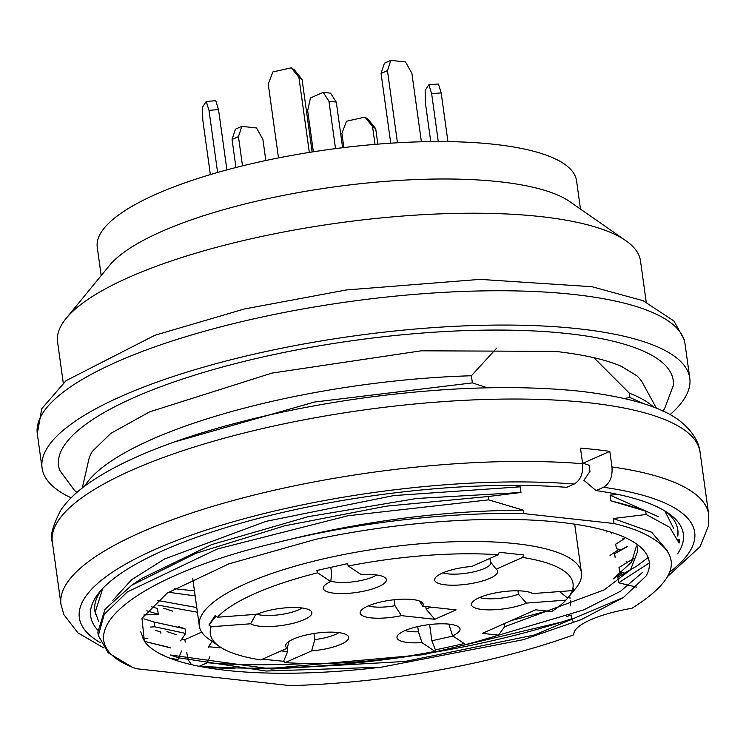 <?xml version="1.0" encoding="UTF-8"?>
<svg xmlns="http://www.w3.org/2000/svg" width="746" height="746" viewBox="0 0 746 746"><rect width="100%" height="100%" fill="white"/><g stroke="black" fill="none" stroke-linecap="round" stroke-linejoin="round"><path stroke-width="1.12" d="M342.619 147.717L336.278 102.071L328.949 101.26L323.195 92.345L310.42 97.996L307.66 110.688L313.367 151.783M323.195 92.345L330.525 93.147L336.278 102.071M335.523 148.613L328.949 101.26M397.459 142.775L387.444 70.628L381.066 73.453L384.451 63.186L390.839 60.361L405.498 61.974L411.885 73.313L421.387 141.787M387.444 70.628L390.839 60.361M390.736 143.195L381.066 73.453M309.329 152.417L298.894 77.267L302.055 79.384L294.428 69.938L291.266 67.83L272.877 71.924L268.243 84.093L278.491 157.919M298.894 77.267L291.266 67.83M312.126 151.97L302.055 79.384M217.608 172.475L208.983 110.333L218.531 109.625L215.781 100.719L206.241 101.437L202.511 107.135L202.772 119.845L210.363 174.592M208.983 110.333L206.241 101.437M226.896 169.892L218.531 109.625M241.835 126.354L235.447 129.179L232.062 139.446L238.45 136.621L241.835 126.354L256.493 127.967L262.881 139.306L265.828 160.521M242.506 165.873L238.45 136.621M235.95 167.514L232.062 139.446M377.849 144.137L375.704 128.676L372.543 126.559L364.915 117.122L346.526 121.206L341.892 133.385L343.859 147.568M364.915 117.122L368.067 119.229L375.704 128.676M375.014 144.37L372.543 126.559M447.936 141.628L441.175 92.914L431.636 93.632L428.894 84.727L425.164 90.434L425.416 103.144L430.759 141.609M428.894 84.727L438.434 84.009L441.175 92.914M438.284 141.563L431.636 93.632M174.098 442.052L314.42 402.057L472.377 382.885L471.388 375.76L496.696 348.121M656.508 408.323L642.772 383.239A281.167 75.644 172.1 0 0 636.991 375.881L621.577 366.445C606.405 359.721 584.304 354.695 555.276 351.366L421.238 350.806L271.87 373.112L149.62 411.867L110.753 433.417L92.234 451.479A281.167 75.644 172.1 0 0 88.671 460.123L82.284 488.005M471.388 375.76A294.269 79.169 172.1 0 0 84.559 486.261M593.863 357.679L629.307 393.133L629.922 397.515L643.994 403.8M653.85 407.269A294.269 79.169 172.1 0 0 629.307 393.133M624.299 398.457L629.922 397.515M611.879 533.94L611.673 532.402M615.133 557.383L614.629 553.728L626.705 547.023M649.365 562.894L618.667 582.794L617.875 577.124L637.392 565.673L648.143 557.551M658.485 516.745L610.079 495.12L610.871 500.799L629.186 505.713M618.667 582.794L636.804 587.186M678.599 539.628L678.729 541.139M679.056 542.967L669.759 527.338L646.148 514.488L645.691 511.159L610.871 500.799M667.511 550.94L651.631 532.243L613.324 518.517L646.148 514.488M613.324 518.517L614.023 523.524L523.897 513.612A281.186 75.644 172.1 0 0 278.883 542.09C126.988 577.385 57.479 640.273 136.304 668.705L290.315 685.639A294.269 79.169 172.1 0 0 418.357 673.638C477.058 664.043 528.886 651.09 573.842 634.781A68.66 18.473 -7.9 0 1 631.937 608.288C681.713 577.106 684.306 551.574 639.732 531.712A281.186 75.644 172.1 0 0 614.023 523.524M315.53 539.367L228.77 563.911L167.253 593.051L141.964 618.331L144.351 641.14A251.756 67.727 172.1 0 0 381.29 667.194L523.422 639.667L581.209 619.628L623.236 597.649L646.344 575.744A261.566 70.366 172.1 0 0 649.244 561.813A261.566 70.366 172.1 0 0 315.53 539.367M571.697 618.182L573.301 622.005M570.373 605.845L570.298 600.353M568.797 596.595L569.879 597.341L570.056 598.6M136.304 668.705L132.247 667.204L108.17 652.759L98.313 635.508L104.263 614.303L127.314 591.951L217.356 548.972L348.056 515.738L488.611 499.857L523.431 510.217C443.376 510.488 361.857 521.118 278.883 542.09M97.885 632.039L104.972 609.333L131.669 585.293L195.816 553.346L284.319 525.911L386.195 506.17L488.145 496.528L488.611 499.857M142.374 578.15L211.491 544.664L308.191 516.67L416.697 498.477L520.969 492.5L488.145 496.528M520.969 492.5L520.186 486.821L393.832 495.568L265.94 521.361L164.549 558.987L131.622 579.726L112.814 600.362M155.737 630.473L160.726 631.899L160.922 633.27M151.279 606.722L157.481 608.503L158.273 614.182L146.785 610.825M472.377 382.885L487.464 387.799M523.897 513.612L523.431 510.217M476.2 641.793L583.67 609.902L620.504 591.261L642.371 572.536M504.557 626.771L604.176 589.89L630.501 569.869L637.811 550.968L637.131 545.904M140.742 631.853L144.351 641.14M623.74 597.304L534.472 634.995L405.171 661.441L271.665 669.022L170.2 654.979M381.29 667.194L266.098 671.027L179.105 657.888M636.431 545.997L631.675 561.98L613.044 578.961M76.931 492.397L74.572 490.523L59.736 470.381A310.28 83.477 -7.9 0 1 225.46 366.221A310.28 83.477 -7.9 0 1 567.92 333.621A310.28 83.477 -7.9 0 1 673.414 385.225L664.583 408.705L662.858 411.093M669.983 414.72A326.962 87.963 172.1 0 0 689.78 378.147A326.962 87.963 172.1 0 0 353.828 335.961A326.962 87.963 172.1 0 0 42.065 468.031A326.962 87.963 172.1 0 0 71.066 497.824M646.213 302.055L640.516 260.997A294.269 79.169 172.1 0 0 625.875 240.706A294.269 79.169 172.1 0 0 338.162 223.026A294.269 79.169 172.1 0 0 66.133 318.374A294.269 79.169 172.1 0 0 57.563 341.882L63.261 382.95M625.875 240.706L569.73 201.597A241.956 65.088 172.1 0 0 333.164 187.059A241.956 65.088 172.1 0 0 109.503 265.455L66.133 318.374M580.491 209.094L576.574 180.849A241.956 65.088 172.1 0 0 327.97 149.629A241.956 65.088 172.1 0 0 97.269 247.355L101.186 275.6M142.952 638.763L147.876 638.334M150.524 627.05L154.711 626.799L154.04 621.996L143.913 618.835M143.81 615.002L144.668 614.937M145.022 614.909L158.273 614.182M163.971 655.296L161.854 654.699M622.472 572.611L624.365 573.161L617.875 577.124M626.155 561.682L627.731 562.092L618.984 567.519L619.506 571.277L621.894 572.341M619.096 549.317L621.12 549.774L614.629 553.728M622.91 538.286L624.486 538.696L615.739 544.123L616.383 548.776L618.453 549.187M610.079 495.12L618.145 494.467M624.365 573.161L635.443 566.857M514.395 485.348L520.186 486.821M621.12 549.774L627.274 546.37M633.727 558.689L627.731 562.092M102.78 588.426L95.236 612.018L98.696 621.595M95.684 614.34A294.269 79.169 -7.9 0 1 94.882 610.815A294.269 79.169 -7.9 0 1 101.54 589.76M211.295 642.688L208.498 646.763L221.581 647.873M511.197 620.597L546.883 611.039M677.415 534.994L677.554 528.532M665.693 511.476A294.269 79.169 -7.9 0 1 677.825 529.921A294.269 79.169 -7.9 0 1 677.797 536.085M208.498 646.763L208.572 647.267M583.241 463.126L609.818 451.358L611.981 466.949C612.662 476.722 609.827 483.492 603.486 487.269L596.017 490.579L583.894 480.312L589.965 471.463L589.107 465.243L582.561 463.042M168.148 647.118L145.339 641.579M103.703 647.864L77.91 632.86L63.858 614.629L60.986 604.391A326.962 87.963 -7.9 0 1 236.398 499.643A326.962 87.963 -7.9 0 1 582.654 463.732L580.491 448.132A326.962 87.963 -7.9 0 1 595.541 449.577A326.962 87.963 -7.9 0 1 609.818 451.358M582.654 463.732C583.325 473.505 580.491 480.284 574.159 484.051L566.69 487.352A299.174 80.484 -7.9 0 0 99.377 592.259A299.174 80.484 -7.9 0 0 97.698 630.053M188.253 638.072L184.859 639.574A326.962 87.963 -7.9 0 1 181.66 639.303M189.503 637.522L201.14 632.366M184.859 639.574L185.222 642.166M186.621 652.237L188.337 660.061L191.489 664.649M199.21 666.299L207.323 662.737L209.887 656.601M181.548 651.006L177.996 659.511A299.174 80.484 -7.9 0 1 170.209 658.317M176.037 660.378L177.996 659.511M183.758 636.254L185.698 633.419L185.064 628.85L178.098 626.36M180.607 640.851L183.395 636.786M194.426 590.757A299.174 80.484 -7.9 0 1 174.303 588.622M596.017 490.579A299.174 80.484 -7.9 0 1 668.453 513.295A299.174 80.484 -7.9 0 1 677.629 553.821M571.1 615.04A299.174 80.484 -7.9 0 1 566.736 616.532M306.97 663.52A299.174 80.484 -7.9 0 1 207.323 662.737M673.852 528.774L664.835 510.945M170.787 647.976L144.519 641.383M154.711 626.799L185.698 633.419M168.475 592.249L195.144 595.895M157.938 605.109L197.41 612.224M185.064 628.85L154.04 621.996M196.757 607.542L157.751 600.474M405.125 630.529A26.157 7.04 172.1 0 0 418.441 631.778L417.723 626.593M504.268 623.665L504.678 626.603L498.468 635.135A183.096 49.264 172.1 0 1 465.681 644.544L452.608 635.797L449.092 624.952A26.157 7.04 172.1 0 0 450.22 624.271M449.092 624.952L448.98 624.122M262.415 659.175L283.592 661.282L285.168 662.607A183.096 49.264 172.1 0 0 435.03 651.37L435.412 649.897L431.859 640.758L429.612 624.551M431.859 640.758L452.999 636.058M285.168 662.607L311.614 650.894L314.803 639.555A26.157 7.04 172.1 0 0 338.898 632.627M314.803 639.555L313.963 633.503M281.177 650.866L287.648 651.575L287.182 648.209L289.047 641.383M256.978 614.238A26.157 7.04 172.1 0 0 280.02 614.648A26.157 7.04 172.1 0 0 302.074 607.981M216.032 616.168L208.945 624.989L211.155 626.743L250.684 623.777L256.083 613.921M330.795 581.003A26.157 7.04 172.1 0 0 353.837 581.74A26.157 7.04 172.1 0 0 376.581 574.98M498.468 635.135L482.364 633.363L535.581 609.799L551.676 611.571A183.096 49.264 172.1 0 0 565.972 600.129L569.161 596.362L573.87 588.566L572.191 590.618A183.096 49.264 172.1 0 0 522.62 557.439L523.655 554.959L499.223 552.273L498.179 554.754A183.096 49.264 172.1 0 0 348.317 566L347.412 563.659L316.752 570.485L317.665 572.816L330.739 581.563L331.653 573.693L330.814 567.603M442.807 572.891A26.157 7.04 172.1 0 0 472.405 572.154A26.157 7.04 172.1 0 0 490.784 562.726A26.157 7.04 172.1 0 0 490.383 561.785L489.917 558.409M479.622 597.537A26.157 7.04 172.1 0 0 518.451 594.236L517.976 590.804M368.3 605.883A26.157 7.04 172.1 0 0 394.988 605.715L394.168 599.747M434.797 619.311L401.432 615.637A31.817 8.56 -7.9 0 1 360.374 611.627A31.817 8.56 -7.9 0 1 390.494 600.204A31.817 8.56 -7.9 0 1 422.59 603.001A31.817 8.56 -7.9 0 1 422.721 606.209L456.076 609.883L434.797 619.311L426.162 609.146L425.807 606.554M426.162 609.146L430.787 607.095M567.659 598.078L559.5 591.569M317.665 572.816A183.096 49.264 172.1 0 0 217.375 617.24L215.156 615.478L208.945 624.989M283.592 661.282L287.648 651.575M435.412 649.897L464.245 643.584M435.03 651.37L421.956 642.614L418.441 631.778M421.956 642.614A31.817 8.56 -7.9 0 1 397.198 636.273A31.817 8.56 -7.9 0 1 427.318 624.85A31.817 8.56 -7.9 0 1 459.415 627.647A31.817 8.56 -7.9 0 1 452.608 635.797M211.155 626.743A183.096 49.264 172.1 0 0 219.427 646.474A183.096 49.264 172.1 0 0 260.727 659.921L287.182 648.209A31.817 8.56 -7.9 0 1 285.877 644.628A31.817 8.56 -7.9 0 1 315.996 633.195A31.817 8.56 -7.9 0 1 348.084 635.993A31.817 8.56 -7.9 0 1 311.614 650.894M217.375 617.24L256.904 614.275A31.817 8.56 -7.9 0 1 288.655 607.636A31.817 8.56 -7.9 0 1 311.269 611.347A31.817 8.56 -7.9 0 1 288.851 624.262A31.817 8.56 -7.9 0 1 250.684 623.777M348.317 566L361.39 574.746A31.817 8.56 -7.9 0 1 385.766 578.355A31.817 8.56 -7.9 0 1 356.029 592.52A31.817 8.56 -7.9 0 1 323.559 586.981A31.817 8.56 -7.9 0 1 330.739 581.563M498.179 554.754L471.724 566.466A31.817 8.56 -7.9 0 0 434.881 578.635A31.817 8.56 -7.9 0 0 467.35 584.165A31.817 8.56 -7.9 0 0 497.088 570A31.817 8.56 -7.9 0 0 496.165 569.151L490.383 561.785M522.62 557.439L496.165 569.151M572.191 590.618L532.663 593.583A31.817 8.56 -7.9 0 0 499.503 592.193A31.817 8.56 -7.9 0 0 471.705 603.281A31.817 8.56 -7.9 0 0 489.889 609.874A31.817 8.56 -7.9 0 0 526.443 603.094L518.451 594.236M565.972 600.129L526.443 603.094M422.721 606.209L419.392 600.996M401.432 615.637L394.988 605.715M219.427 646.474L208.899 639.145A192.906 51.903 -7.9 0 1 199.294 625.838A192.906 51.903 -7.9 0 1 383.239 547.918A192.906 51.903 -7.9 0 1 581.451 572.807A192.906 51.903 -7.9 0 1 575.837 588.221L569.357 596.129M689.78 378.147L685.014 343.841A326.962 87.963 172.1 0 0 349.072 301.654A326.962 87.963 172.1 0 0 37.3 433.715L42.065 468.031M100.551 642.763A310.616 83.561 -7.9 0 1 201.579 531.581A310.616 83.561 -7.9 0 1 574.159 484.051M589.042 402.784A326.962 87.963 -7.9 0 1 700.046 452.132C699.683 447.413 696.941 435.888 683.159 423.691C666.075 408.221 631.759 397.413 580.192 391.249C515.775 384.6 441.846 387.081 358.416 398.672C294.567 407.866 236.855 421.033 185.269 438.2C145.955 451.377 114.679 465.765 91.441 481.366C78.078 490.299 67.886 499.839 60.864 510.003C52.574 526.061 49.721 536.728 52.323 542.006A326.962 87.963 -7.9 0 1 236.454 434.955A326.962 87.963 -7.9 0 1 589.042 402.784M603.486 487.269A310.616 83.561 -7.9 0 1 669.666 572.135M571.622 618.779A310.616 83.561 -7.9 0 1 199.853 666.047M611.981 466.949A326.962 87.963 -7.9 0 1 708.7 514.507L700.046 452.132M638.735 508.819L629.158 505.695M679.168 539.554L679.625 542.874M97.838 632.142L98.304 635.461M142.281 578.122L131.716 585.209M179.366 657.981L170.274 655.016M613.268 578.812L621.204 573.487M176.121 634.594L167.029 631.629M610.023 555.416L617.958 550.091M172.876 611.198L163.794 608.232M606.768 532.029L607.934 531.245M685.014 343.841L684.175 339.542L673.918 320.985L643.08 300.694L591.96 286.716L480.014 279.377L346.237 289.98L244.352 308.984L154.842 335.29L66.058 380.665L41.785 408.659L37.3 433.715M571.66 619.077L571.082 614.909M94.882 610.815L95.059 612.065M205.047 667.381L234.971 668.714M265.772 668.854L423.439 654.69L571.818 619.628M667.698 576.416L700 546.762L708.7 525.296L708.7 514.507M60.986 604.391L52.323 542.006M192.776 578.812L199.294 625.838M574.7 524.177L581.451 572.807"/></g></svg>
